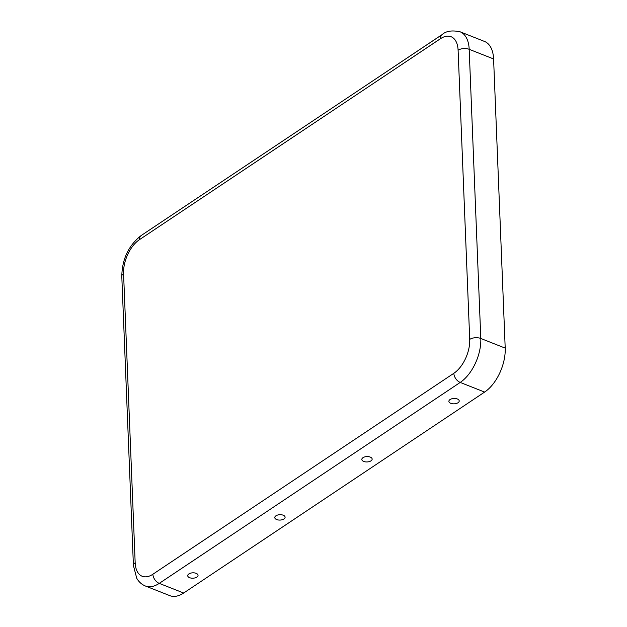 <?xml version="1.0" encoding="UTF-8"?>
<svg xmlns="http://www.w3.org/2000/svg" width="627" height="627" viewBox="0 0 627 627"><rect width="100%" height="100%" fill="white"/><g stroke="black" fill="none" stroke-linecap="round" stroke-linejoin="round"><path stroke-width="0.94" d="M457.31 398.96A5.173 2.688 177.7 0 0 449.504 399.995A5.173 2.688 177.7 0 0 454.152 403.827A5.173 2.688 177.7 0 0 458.486 399.634A5.173 2.688 177.7 0 0 457.31 398.96M135.173 562.756A26.585 14.719 111.5 0 0 152.878 574.238A7.877 5.126 56.3 0 0 159.25 583.376L183.664 593.017A34.469 19.076 111.5 0 1 169.823 595.65L145.409 586.01C141.694 584.482 138.802 581.895 136.733 578.243L133.41 565.476A7.877 4.091 177.7 0 1 135.173 562.756L123.566 273.584A7.877 4.091 177.7 0 0 121.795 276.311C122.132 259.069 128.59 245.478 141.169 235.54A7.877 5.126 -123.7 0 0 139.437 239.679L440.405 38.741A26.585 14.719 111.5 0 1 458.102 50.223A7.877 4.091 -2.3 0 1 469.184 49.314L493.59 58.954A34.469 19.076 111.5 0 0 484.483 41.429L460.077 31.789A34.469 19.076 111.5 0 1 469.184 49.314L480.799 338.478L505.205 348.118L493.59 58.954M183.664 593.017L484.624 392.071A34.469 19.076 -68.5 0 0 505.205 348.118M283.2 515.206A5.173 2.688 177.7 0 0 275.394 516.24A5.173 2.688 177.7 0 0 280.042 520.073A5.173 2.688 177.7 0 0 284.376 515.88A5.173 2.688 177.7 0 0 283.2 515.206M370.251 457.083A5.173 2.688 177.7 0 0 362.445 458.118A5.173 2.688 177.7 0 0 367.101 461.95A5.173 2.688 177.7 0 0 371.427 457.757A5.173 2.688 177.7 0 0 370.251 457.083M196.141 573.329A5.173 2.688 177.7 0 0 188.335 574.363A5.173 2.688 177.7 0 0 192.991 578.196A5.173 2.688 177.7 0 0 197.317 574.003A5.173 2.688 177.7 0 0 196.141 573.329M152.878 574.238L453.838 373.3A7.877 5.126 56.3 0 0 460.21 382.431L159.25 583.376A34.469 19.076 111.5 0 1 145.409 586.01M484.624 392.071L460.21 382.431A34.469 19.076 -68.5 0 0 480.799 338.478A7.877 4.091 -2.3 0 0 469.717 339.387L458.102 50.223M453.838 373.3A26.585 14.719 -68.5 0 0 469.717 339.387M139.437 239.679A26.585 14.719 -68.5 0 0 123.566 273.584M440.405 38.741A7.877 5.126 -123.7 0 1 442.129 34.595L141.169 235.54M121.795 276.311L133.41 565.476M460.077 31.789C451.965 30.096 445.985 31.037 442.129 34.595"/></g></svg>
